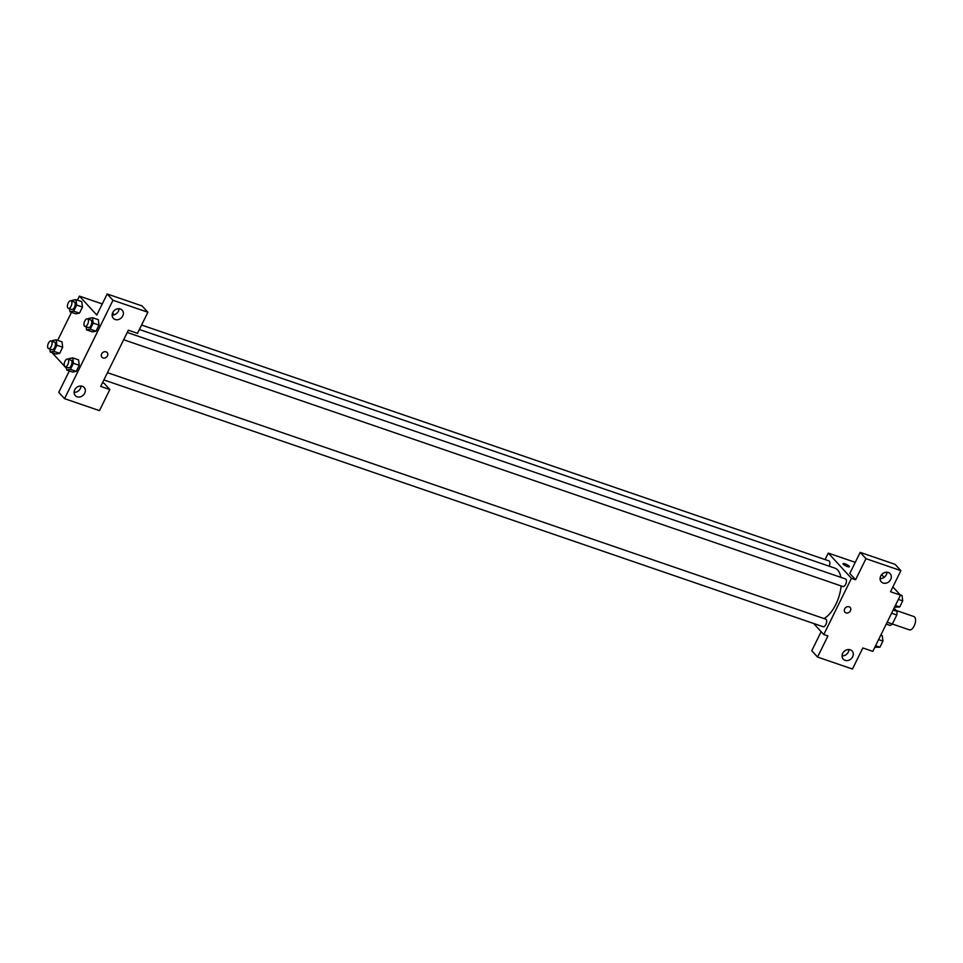 <?xml version="1.0" encoding="UTF-8"?>
<svg xmlns="http://www.w3.org/2000/svg" width="963" height="963" viewBox="0 0 963 963"><rect width="100%" height="100%" fill="white"/><g stroke="black" fill="none" stroke-linecap="round" stroke-linejoin="round"><path stroke-width="1.44" d="M891.582 613.214L896.794 614.996L892.364 624.012L909.349 629.838A7.03 3.407 -71.1 0 0 914.85 624.301A7.03 3.407 -71.1 0 0 913.911 616.549L896.192 610.458M894.073 608.159L896.998 611.349A9.546 4.622 -71.1 0 1 896.794 614.996M886.237 624.084L890.077 625.396A9.546 4.622 -71.1 0 0 892.364 624.012L887.152 622.218M893.146 610.024L896.998 611.349M892.882 586.888L900.465 595.158L872.803 651.373L862.836 647.955L852.46 669.032L817.551 657.055L827.927 635.977L823.774 634.545L813.615 623.482M881.651 574.646L884.13 577.343M849.366 566.738A3.515 0.782 26.2 0 0 844.948 563.812A3.515 0.782 -153.8 0 1 849.366 566.738A3.515 0.782 -153.8 0 1 845.863 565.895A3.515 0.782 -153.8 0 1 843.058 563.632A3.515 0.782 -153.8 0 1 844.948 563.812A3.515 0.782 26.2 0 0 843.058 563.632M900.465 595.158L890.498 591.727L900.874 570.65L895.084 564.342L860.176 552.365L849.799 573.442L855.589 579.75L851.436 578.33L823.774 634.545M825.086 559.575L828.276 553.087L855.264 562.344M828.276 553.087L851.436 578.33M880.086 578.57A6.031 5.104 137.5 0 0 886.983 572.239M883.119 583.036A6.031 5.104 137.5 0 0 890.029 580.569A6.031 5.104 137.5 0 0 890.149 573.695A6.031 5.104 137.5 0 0 882.264 574.008A6.031 5.104 137.5 0 0 881.265 581.845A6.031 5.104 137.5 0 0 883.119 583.036M860.176 552.365L865.966 558.672L855.589 579.75M900.874 570.65L865.966 558.672M817.551 657.055L811.761 650.747L821.138 631.68M842.059 655.863A6.031 5.104 137.5 0 0 848.957 649.544M845.081 660.341A6.031 5.104 137.5 0 0 851.99 657.873A6.031 5.104 137.5 0 0 852.111 651A6.031 5.104 137.5 0 0 844.226 651.313A6.031 5.104 137.5 0 0 843.227 659.137A6.031 5.104 137.5 0 0 845.081 660.341M844.671 608.857A3.515 2.973 -42.5 0 1 850.16 607.484A3.515 2.973 -42.5 0 1 844.984 612.239A3.515 2.973 -42.5 0 1 844.671 608.857M844.984 612.239A3.515 2.973 137.5 0 0 850.16 607.484M842.469 586.25A4.021 1.95 -71.1 0 0 842.89 586.539A4.021 1.95 -71.1 0 0 845.851 583.855A4.021 1.95 -71.1 0 0 845.923 579.232A4.021 1.95 -71.1 0 0 845.502 578.944L127.248 332.476M822.679 626.456A4.021 1.95 -71.1 0 0 823.112 626.732A4.021 1.95 -71.1 0 0 826.073 624.048A4.021 1.95 -71.1 0 0 826.146 619.426A4.021 1.95 -71.1 0 0 825.712 619.137L107.459 372.669M829.131 566.172A4.021 1.95 -71.1 0 0 829.372 561.188A4.021 1.95 -71.1 0 0 828.938 560.899L141.585 325.025M840.855 577.355A27.157 13.145 -71.1 0 0 837.714 570.06A27.157 13.145 -71.1 0 0 834.837 568.134L139.394 329.49M823.991 618.547A27.157 13.145 -71.1 0 0 841.108 585.925M100.694 386.416L128.356 330.201L137.504 333.342L147.881 312.253L112.972 300.275L64.557 398.658L99.466 410.635L109.842 389.558L100.694 386.416M112.563 312.987L114.224 314.793M101.97 357.261A3.515 2.973 137.5 0 0 103.041 357.959A3.515 2.973 -42.5 0 1 102.547 352.699A3.515 2.973 -42.5 0 1 107.074 356.515A3.515 2.973 -42.5 0 1 103.041 357.959A3.515 2.973 137.5 0 0 107.146 352.506M115.163 319.511A6.031 5.104 -42.5 0 1 113.321 318.308A6.031 5.104 -42.5 0 1 114.308 310.483A6.031 5.104 -42.5 0 1 122.193 310.17A6.031 5.104 -42.5 0 1 122.072 317.044A6.031 5.104 -42.5 0 1 115.163 319.511M77.124 396.816A6.031 5.104 -42.5 0 1 75.283 395.612A6.031 5.104 -42.5 0 1 76.27 387.788A6.031 5.104 -42.5 0 1 84.154 387.463A6.031 5.104 -42.5 0 1 84.034 394.336A6.031 5.104 -42.5 0 1 77.124 396.816M112.141 315.033A6.031 5.104 137.5 0 0 119.039 308.714M74.103 392.338A6.031 5.104 137.5 0 0 81 386.007M102.511 382.72L104.052 383.25L109.842 389.558M64.557 398.658L58.767 392.35L69.143 371.273L68.626 370.695M147.881 312.253L142.091 305.945L107.182 293.968L96.806 315.045L79.448 296.123L102.271 303.959M107.182 293.968L112.972 300.275M93.206 323.099L99.02 325.097L96.023 331.188L92.364 331.874L96.023 331.188L99.02 325.097L98.346 319.692L92.532 317.694L93.206 323.099L90.209 329.19L86.538 329.864L86.164 326.866M76.655 305.054L82.469 307.053L79.472 313.144L75.8 313.83L79.472 313.144L82.469 307.053L81.795 301.636L75.981 299.649L76.655 305.054L73.657 311.145L69.986 311.819L69.613 308.822M52.134 341.323L52.532 340.517L56.203 339.843L56.877 345.248L62.691 347.246L59.694 353.337L56.023 354.023L59.694 353.337L62.691 347.246L62.017 341.829M68.698 359.368L69.083 358.561L72.755 357.887L78.569 359.873L79.243 365.29L76.246 371.381L72.574 372.067L76.246 371.381L79.243 365.29L73.429 363.292L70.431 369.383L66.76 370.057L66.387 367.059M57.684 340.348L71.467 312.325M77.461 300.155L79.448 296.123M66.567 368.456L52.062 352.651M56.877 345.248L53.88 351.339L50.208 352.013L49.835 349.015M51.472 349.449A4.021 1.95 -71.1 0 0 51.894 349.725A4.021 1.95 -71.1 0 0 55.047 346.56A4.021 1.95 -71.1 0 0 54.506 342.13L51.183 340.986A4.021 1.95 -71.1 0 0 48.222 343.671A4.021 1.95 -71.1 0 0 48.15 348.305A4.021 1.95 -71.1 0 0 48.571 348.594A4.021 1.95 -71.1 0 0 51.713 345.416A4.021 1.95 -71.1 0 0 51.183 340.986M56.203 339.843L62.017 341.841M53.88 351.339L59.694 353.337M50.208 352.013L56.023 354.011M71.912 301.118L72.309 300.324L75.981 299.649M71.25 309.243A4.021 1.95 -71.1 0 0 71.683 309.532A4.021 1.95 -71.1 0 0 74.825 306.366A4.021 1.95 -71.1 0 0 74.283 301.937L70.961 300.793A4.021 1.95 -71.1 0 0 68 303.477A4.021 1.95 -71.1 0 0 67.928 308.112A4.021 1.95 -71.1 0 0 68.349 308.389A4.021 1.95 -71.1 0 0 71.503 305.223A4.021 1.95 -71.1 0 0 70.961 300.793M73.657 311.145L79.472 313.144M69.986 311.819L75.8 313.818M72.755 357.887L73.429 363.292M68.024 367.493A4.021 1.95 -71.1 0 0 68.457 367.77A4.021 1.95 -71.1 0 0 71.599 364.604A4.021 1.95 -71.1 0 0 71.057 360.174L67.735 359.03A4.021 1.95 -71.1 0 0 64.774 361.715A4.021 1.95 -71.1 0 0 64.702 366.349A4.021 1.95 -71.1 0 0 65.135 366.638A4.021 1.95 -71.1 0 0 68.277 363.46A4.021 1.95 -71.1 0 0 67.735 359.03M70.431 369.383L76.246 371.381M66.76 370.057L72.586 372.055M88.476 319.162L88.861 318.368L92.532 317.694M87.814 327.288A4.021 1.95 -71.1 0 0 88.235 327.576A4.021 1.95 -71.1 0 0 91.377 324.411A4.021 1.95 -71.1 0 0 90.835 319.981L87.513 318.837A4.021 1.95 -71.1 0 0 84.551 321.522A4.021 1.95 -71.1 0 0 84.479 326.156A4.021 1.95 -71.1 0 0 84.913 326.433A4.021 1.95 -71.1 0 0 88.054 323.267A4.021 1.95 -71.1 0 0 87.513 318.837M90.209 329.19L96.023 331.188M86.538 329.864L92.364 331.862M883.625 576.801L884.479 577.09M880.784 635.171L882.264 635.676L882.939 641.081L879.941 647.172L874.789 647.341M878.605 639.601L882.939 641.081M875.608 645.679L879.941 647.172M900.188 594.845L902.042 595.483L902.716 600.888L899.719 606.979L894.567 607.147M898.383 599.395L902.716 600.888M895.385 605.486L899.719 606.979M123.673 339.734L842.89 586.539M103.884 379.928L823.112 626.732M48.571 348.594L51.894 349.725M68.349 308.389L71.683 309.532M65.135 366.638L68.457 367.77M84.913 326.433L88.235 327.576"/></g></svg>
